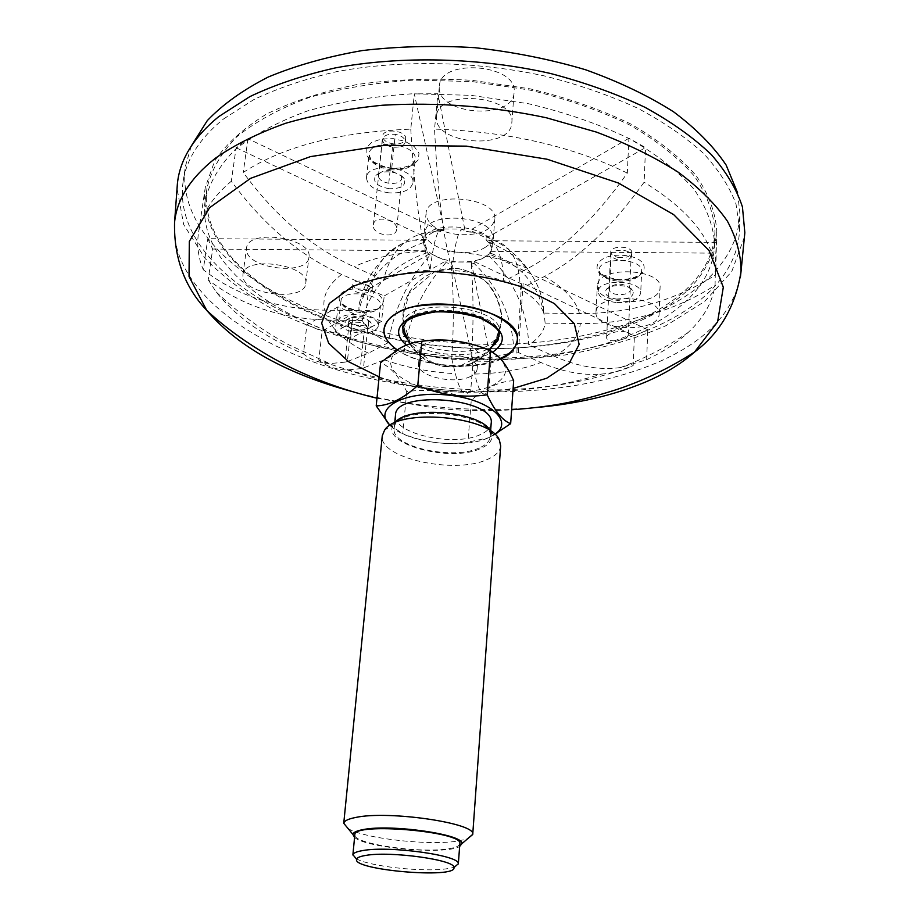 <?xml version="1.0" encoding="UTF-8"?>
<svg xmlns="http://www.w3.org/2000/svg" width="919" height="919" viewBox="0 0 919 919"><rect width="100%" height="100%" fill="white"/><g stroke="black" fill="none" stroke-linecap="round" stroke-linejoin="round"><path stroke-width="0.69" stroke-dasharray="4.59 3.45" d="M500.763 358.881C489.758 367.347 430.529 372.54 397.008 349.909M744.413 237.045L731.765 271.507L704.747 301.386L666.103 325.613C635.626 338.812 601.899 348.611 564.921 354.987C526.874 359.398 487.989 360.386 448.288 357.939C388.955 351.931 331.908 337.262 282.868 314.792C251.886 298.48 225.994 279.732 205.19 258.561L183.651 224.523L177.057 188.406M223.512 118.988L253.839 99.574C277.917 88.098 305.395 78.816 336.297 71.728C400.305 59.609 475.72 61.022 544.611 75.978C578.281 84.502 609.205 95.197 637.372 108.074C663.472 121.928 685.471 137.011 703.38 153.301C718.727 169.981 729.606 186.89 736.004 204.007L739.611 229.13C736.728 320.03 583.933 370.644 443.165 355.446C305.567 343.855 170.739 269.095 183.134 181.422C186.454 159.021 199.917 138.206 223.512 118.988M397.192 349.794C420.902 366.647 473.848 371.081 500.384 358.456M403.464 329.576C408.817 348.335 464.21 358.548 488.276 345.533L498.075 337.17M499.132 334.539L499.454 332.598C504.29 304.465 402.671 296.217 402.832 324.763L402.821 326.716M454.928 273.575L456.215 274.172L454.928 273.575M471.596 363.476C458.638 370.323 429.116 366.29 421.81 356.629L419.742 351.012C419.673 334.056 481.119 339.318 478.167 356.009L475.18 361.201L471.596 363.476M470.551 376.434C454.468 385.004 416.296 376.055 418.536 364.062C418.444 347.313 480.086 352.597 477.145 369.07C476.835 371.988 474.641 374.447 470.551 376.434M477.742 345.992C486.622 349.036 493.56 352.747 498.557 357.112C509.62 368.266 507.495 377.766 492.182 385.589C473.285 394.423 438.087 393.941 414.32 384.682C388.955 373.263 384.004 361.247 399.466 348.623C404.877 345.314 411.965 342.902 420.73 341.397M513.664 380.673C499.614 381.328 485.485 387.841 471.275 400.213C450.413 391.402 428.909 388.53 406.749 391.609C398.926 376.262 390.207 366.635 380.592 362.718M406.749 391.609L402.763 433.63C423.992 442.567 445.726 445.416 467.943 442.154L471.275 400.213M389.093 424.555L402.763 433.63M497.294 433.251L488.632 437.766L467.943 442.154M494.755 434.331L488.265 437.869C462.682 449.713 406.221 442.613 390.07 425.359M491.183 423.326C490.7 427.863 487.059 431.631 480.246 434.653C453.917 447.381 392.068 433.492 395.48 415.124M479.224 447.955C452.837 460.465 390.782 446.68 394.171 428.587C393.7 403.43 494.927 412.103 490.172 436.812C489.701 441.281 486.048 444.991 479.224 447.955M490.39 430.954L490.895 431.861C493.894 438.581 490.47 444.13 480.626 448.506C449.736 463.233 377.698 443.119 394.297 423.59L394.963 422.786M500.671 445.922C500.097 451.436 495.536 455.996 487.001 459.603C454.365 474.686 378.203 457.892 382.27 435.778M348.071 828.536C364.154 838.633 429.759 845.939 458.466 840.965L467.587 838.783M354.573 837.439C366.003 848.145 446.577 855.049 459.661 846.445M459.856 843.722C459.534 845.951 455.732 847.628 448.426 848.765C420.305 853.694 352.241 843.676 354.837 834.728M356.158 858.656C368.795 866.364 423.406 872.395 446.898 868.754C454.216 867.708 458.03 866.146 458.34 864.044M737.635 192.933L739.898 213.415C737.015 305.43 584.679 356.94 444.359 341.753C307.187 330.197 172.956 254.62 185.523 165.891L191.244 146.098M597.637 283.937C601.106 265.568 662.542 269.083 660.06 287.544C660.531 307.451 594.984 305.43 597.339 285.706L597.637 283.937M458.11 234.609C437.812 231.645 427.117 224.638 426.037 213.599C426.244 190.405 498.523 196.609 494.778 219.492C491.585 230.531 479.362 235.574 458.11 234.609M439.397 86.145L439.397 86.145C439.891 57.679 518.362 64.227 514.089 92.382C513.365 121.262 435.261 114.737 439.397 86.145L436.548 116.46C436.973 88.569 516.064 95.162 511.814 122.744C511.136 151.038 432.458 144.467 436.548 116.46M246.51 249.957L246.545 248.141C247.544 228.257 313.138 237.837 308.933 257.171C308.072 276.079 247.039 269.083 246.51 249.957M596.27 310.392C599.728 292.449 661.577 296.033 659.095 314.08C659.589 333.528 593.64 331.38 595.971 312.127L596.27 310.392M455.767 261.823C435.33 258.871 424.555 252.001 423.429 241.203C423.579 218.515 496.363 224.753 492.641 247.131C489.448 257.929 477.156 262.823 455.767 261.823M242.903 276.309L242.938 274.528C243.857 255.091 309.898 264.626 305.74 283.512C304.936 301.995 243.524 294.999 242.903 276.309M443.395 357.296C316.687 346.601 194.242 278.583 205.178 200.514C209.337 182.812 219.227 165.925 234.85 149.877C253.805 134.679 277.975 121.722 307.36 110.981C339.341 101.906 374.378 96.173 412.482 93.784L470.804 95.312L528.528 103.732C565.667 112.578 599.222 124.191 629.193 138.574C656.327 154.151 677.935 171.049 694.017 189.245C706.688 207.717 713.558 226.04 714.637 244.19C711.995 325.142 573.065 371.265 443.395 357.296M358.307 332.919C345.946 331.139 339.41 327.313 338.697 321.42C338.973 309.577 380.638 314.344 378.364 325.935C376.675 331.219 369.989 333.551 358.307 332.919M358.376 329.898C348.037 328.106 344.005 324.901 346.279 320.306C350.265 315.389 368.381 317.457 371.219 323.143C372.551 327.899 368.278 330.151 358.376 329.898M358.732 325.452C352.551 324.556 349.289 322.626 348.944 319.686L349.691 318.204C356.377 314.964 362.591 315.676 368.358 320.352L368.76 321.949C367.91 324.591 364.579 325.751 358.732 325.452M616.201 302.523C604.851 300.984 598.843 297.354 598.166 291.645C597.672 278.388 642.381 279.801 640.715 293.023C638.636 299.916 630.468 303.075 616.201 302.523M617.258 299.203C607.459 297.572 603.794 294.344 606.276 289.542C610.411 283.879 629.17 284.476 632.789 290.404L633.099 290.886C634.133 296.561 628.849 299.341 617.258 299.203M629.814 288.175L630.227 289.795C630.503 295.688 612.123 296.423 609.389 290.634L608.929 288.991L609.711 287.165C616.534 283.029 623.151 283.247 629.572 287.808L631.296 254.195C628.791 248.842 612.043 249.038 610.779 254.414L611.032 256.792L619.509 260.686C626.586 260.939 630.641 259.296 631.675 255.746L631.296 254.195M619.647 257.642C614.03 256.861 611.055 255 610.733 252.047C610.515 245.178 632.64 245.832 631.801 252.691C630.779 256.24 626.724 257.894 619.647 257.642M609.389 290.634L611.032 256.792M389.024 192.864C374.699 190.67 367.186 185.581 366.474 177.585C366.991 161.376 415.744 166.913 412.895 182.824C410.793 190.164 402.832 193.518 389.024 192.864M389.242 188.74C376.687 186.281 372.229 181.813 375.871 175.357C379.363 172.335 384.613 171.256 391.609 172.094C397.651 173.14 401.844 175.288 404.188 178.55C406.485 185.42 401.511 188.82 389.242 188.74M396.652 229.382C396.192 239.101 371.896 235.115 373.344 225.132L373.355 224.971C373.907 214.391 398.352 219.652 396.652 229.382L401.787 178.504C400.546 182.422 396.204 184.007 388.771 183.237C382.12 181.962 378.674 179.458 378.433 175.701L379.685 173.277C382.315 171.014 386.244 170.199 391.471 170.842L395.25 134.346C387.944 133.749 383.683 135.438 382.488 139.412L382.476 139.55C382.786 143.295 386.141 145.811 392.528 147.097L393.447 147.201C400.293 147.511 404.234 145.776 405.29 142.008C405.095 138.241 401.741 135.69 395.25 134.346M401.787 178.504L401.017 175.793L391.471 170.842M393.78 143.95C386.692 142.836 382.982 140.228 382.66 136.115C382.959 127.752 407.048 130.498 405.624 138.735C404.567 142.514 400.615 144.26 393.78 143.95M388.771 183.237L392.528 147.097M444.359 346.164C317.974 335.504 195.965 266.889 207.028 188.039C211.209 170.153 221.1 153.105 236.711 136.885C255.631 121.526 279.744 108.408 309.048 97.54C340.949 88.35 375.882 82.526 413.86 80.079L471.975 81.55L529.505 89.993C566.506 98.873 599.946 110.556 629.802 125.041C656.844 140.733 678.371 157.769 694.396 176.115C707.021 194.759 713.868 213.242 714.936 231.577C712.282 313.356 573.709 360.145 444.359 346.164M641.738 320.111C688.538 298.629 713.546 269.06 716.774 231.416C715.683 212.955 708.79 194.346 696.085 175.575C679.945 157.092 658.268 139.952 631.043 124.134C600.969 109.545 567.299 97.782 530.022 88.833L472.079 80.332C432.527 78.023 394.446 79.379 357.813 84.376C323.028 91.372 292.61 101.274 266.533 114.082C243.558 128.178 226.269 143.823 214.667 161.009L205.247 187.556C197.516 248.704 269.256 305.717 361.891 331.633C455.031 357.537 566.552 354.16 641.738 320.111M410.782 129.154C413.952 183.432 418.846 224.156 425.463 251.324L430.081 270.209C411.827 271.174 396.353 274.436 383.648 280.008L354.171 266.832C312.322 247.797 275.355 216.344 243.248 172.439C283.144 146.408 338.996 131.98 410.782 129.154L414.308 93.864L444.026 228.957L443.854 230.83L438.949 231.921L432.378 231.91C406.715 234.322 390.472 250.359 383.648 280.008M443.854 230.83L443.475 230.347C438.306 225.683 433.848 238.963 430.081 270.209M484.612 247.716C489.345 245.005 491.906 241.708 492.297 237.814C495.904 215.954 425.52 209.911 425.359 232.07C422.602 248.027 466.059 259.284 484.612 247.716M438.949 231.921L439.121 230.06C433.136 231.795 428.886 234.311 426.37 237.607L424.371 242.547L427.461 250.818L427.289 252.645L430 255.264L430.172 253.426L446.048 260.835L445.887 262.662L451.126 263.764L451.275 261.938L471.321 262.122L471.171 263.948L474.078 263.397L474.227 261.57L483.785 258.113L489.057 253.92L488.919 255.758L490.562 253.173L491.481 248.302L488.839 240.732L488.69 242.593L486.082 239.893L486.231 238.032L470.16 230.255L470 232.128L464.6 230.968L464.761 229.095L444.026 228.957M445.887 262.662C423.923 286.912 410.058 315.826 404.291 349.415L384.36 359.8L363.499 367.933L367.589 329.094L381.603 321.386L384.199 295.952L368.588 289.106L430.172 253.426M384.199 295.952L446.048 260.835M381.603 321.386L365.877 314.666L368.588 289.106M470 232.128L470.723 232.093C491.791 232.369 502.785 248.762 503.692 281.283C488.023 275.367 470.746 271.748 451.872 270.427C455.525 238.228 459.776 225.075 464.6 230.968M451.872 270.427L447.691 251.507C441.683 224.259 437.295 183.455 434.538 129.108L437.869 93.749L414.308 93.864M486.231 238.032L645.552 147.591L628.906 138.275L627.321 173.094C595.34 218.251 562.164 250.048 527.77 268.486L503.692 281.283M488.69 242.593C506.783 248.946 520.97 259.549 531.251 274.379C539.085 286.073 543.29 298.974 543.841 313.08C540.625 304.396 532.767 296.4 520.257 289.06C519.683 261.433 511.136 245.281 494.617 240.606L486.082 239.893M520.257 289.06L544.427 276.481C578.993 258.308 612.215 226.89 644.127 182.226L645.552 147.591M490.7 251.335L715.809 253.173L716.452 242.386L715.694 274.838C674.868 300.823 629.458 313.724 579.475 313.551L543.841 313.08M488.919 255.758C514.169 280.835 527.426 310.542 528.689 344.878C538.557 338.732 544.037 331.472 545.128 323.097C542.267 289.416 524.071 266.108 490.562 253.173M545.128 323.097L580.371 323.591C629.837 323.798 674.73 311.047 715.051 285.338L715.809 253.173M474.227 261.57L521.613 283.925L523.141 283.316L634.409 335.872L647.803 329.783L646.643 359.697L620.532 367.554C599.992 370.414 577.902 366.658 554.249 356.308L528.689 344.878M521.613 283.925L516.788 353.091L513.882 351.805C512.676 317.583 499.408 288.118 474.078 263.397M516.788 353.091L518.339 352.528L540.912 362.5C562.348 371.816 582.589 375.676 601.646 374.079C612.962 373.103 623.461 370.265 633.157 365.578L634.409 335.872M523.141 283.316L518.339 352.528M451.275 261.938L473.078 361.064L491.045 361.374L488.885 389.955C486.243 394.768 483.578 395.331 480.89 391.609C478.776 388.599 476.743 382.741 474.801 374.056L471.504 359.145C487.38 358.559 501.498 356.112 513.882 351.805M471.171 263.948C473.538 293.345 473.641 325.073 471.504 359.145M404.291 349.415C418.995 354.481 434.813 357.606 451.746 358.801C453.986 324.798 453.779 293.115 451.126 263.764M451.746 358.801L455.399 373.7C457.501 382.258 459.707 388.059 461.993 391.103C464.968 394.963 467.897 394.458 470.804 389.599L473.078 361.064M427.289 252.645C392.149 264.913 370.449 287.544 362.178 320.524C367.06 328.853 375.756 336.228 388.277 342.649C394.171 308.876 408.07 279.755 430 255.264M388.277 342.649L368.45 353.183L347.336 361.581L351.586 322.684C360.547 321.386 366.061 323.109 368.14 327.842L368.76 321.949M424.9 240.261L207.82 238.676L212.668 249.06L208.199 279.87C241.019 305.407 281.019 318.801 328.186 320.053L362.178 320.524M426.198 239.468C417.513 238.986 409.426 240.445 401.902 243.834C385.75 251.542 375.423 266.062 370.931 287.383C364.085 292.702 360.122 298.572 359.03 304.97L358.858 310.633C367.244 277.354 389.208 254.517 424.727 242.111M358.858 310.633L324.499 310.174C276.768 308.933 236.355 295.458 203.271 269.749L207.82 238.676M439.121 230.06L247.981 138.712L236.103 147.741L231.324 181.215C263.225 224.65 299.985 255.723 341.592 274.413L370.931 287.383M367.589 329.094L368.14 327.842M365.877 314.666L351.586 322.684M464.761 229.095L437.869 93.749M627.321 173.094C572.457 146.178 508.196 131.509 434.538 129.108M628.906 138.275L470.16 230.255M715.694 274.838C715.097 242.283 691.237 211.416 644.127 182.226M716.452 242.386L488.839 240.732M606.77 336.722C608.481 331.208 629.033 329.278 628.274 334.516C628.389 340.386 605.931 343.683 606.62 337.399L606.77 336.722M646.643 359.697C663.07 351.92 676.935 342.821 688.239 332.402C703.322 318.433 712.259 302.742 715.051 285.338M647.803 329.783L489.057 253.92M488.885 389.955C542.922 390.001 591.009 381.867 633.157 365.578M491.045 361.374L471.321 262.122M318.767 360.099C326.796 366.52 336.354 369.806 347.451 369.966L360.248 368.668L364.257 330.932L350.598 338.433L353.321 313.482L322.132 331.185L318.767 360.099C365.911 377.594 416.594 387.427 470.804 389.599M363.499 367.933L360.248 368.668M337.951 306.854L306.9 324.844L303.419 353.895C310.909 359.88 319.674 363.108 329.714 363.591L344.866 362.166L349.048 324.108L335.125 331.931L337.951 306.854L353.321 313.482M335.125 331.931L350.598 338.433M349.048 324.108L348.29 325.59C350.128 330.151 355.446 331.931 364.257 330.932M306.9 324.844L322.132 331.185M344.866 362.166L347.336 361.581M208.199 279.87L216.183 291.932C235.712 316.63 264.787 337.284 303.419 353.895M212.668 249.06L427.461 250.818M231.324 181.215C212.071 197.367 201.112 214.724 198.435 233.323C196.712 245.591 198.32 257.734 203.271 269.749M236.103 147.741L426.37 237.607M247.981 138.712L243.248 172.439M362.488 290.542C356.365 289.634 353.137 287.658 352.804 284.626C352.976 278.491 373.596 280.869 372.448 286.889C371.609 289.623 368.278 290.841 362.488 290.542M370.265 292.185L372.149 289.784C373.286 283.787 352.655 281.409 352.482 287.521C352.816 290.553 356.055 292.518 362.178 293.425L370.265 292.185M379.145 376.939C422.82 392.252 467.472 396.089 513.124 388.438M352.896 391.747C413.205 407.473 474.422 412.723 536.524 407.496M174.553 222.582C169.533 287.693 250.163 346.9 351.207 373.907C452.895 400.868 573.456 397.904 656.315 362.936C704.482 342.385 732.5 313.85 740.381 277.308M406.301 345.107C423.567 359.892 469.287 364.292 490.551 353.252L492.894 352.011M406.83 338.766C420.224 354.297 466.955 360.076 488.058 348.921L493.262 345.728M499.166 334.011C498.81 307.876 406.91 300.628 402.821 326.406M616.821 279.686C586.276 277.033 592.881 252.426 624.38 255.436C655.833 258.549 647.171 282.937 616.821 279.686M391.632 168.682L380.179 166.098L371.058 161.112L366.072 154.645L366.267 147.936L371.69 142.342L381.328 138.999L393.263 138.643L405.015 141.331L414.193 146.512L418.949 153.117L418.421 159.78L412.792 165.202L403.246 168.361L391.632 168.682M360.765 311.185C331.977 308.681 331.667 286.349 361.362 289.186C391.046 292.081 389.53 314.218 360.765 311.185M360.489 312.552C348.198 310.76 341.707 306.866 341.006 300.858C341.317 288.796 382.775 293.563 380.477 305.384C378.777 310.771 372.115 313.161 360.489 312.552M617.212 281.053C605.92 279.502 599.946 275.815 599.268 269.991C598.797 256.493 643.277 257.848 641.611 271.323C639.532 278.342 631.399 281.582 617.212 281.053M391.414 169.854C377.169 167.66 369.702 162.491 369.024 154.358C369.576 137.873 418.042 143.398 415.181 159.596C413.068 167.074 405.141 170.497 391.414 169.854M425.463 251.324C396.709 252.518 372.953 257.688 354.171 266.832M527.77 268.486C503.957 258.825 477.26 253.162 447.691 251.507M579.475 313.551C575.891 300.168 564.209 287.808 544.427 276.481M554.249 356.308C570.182 347.382 578.89 336.48 580.371 323.591M474.801 374.056C499.902 373.539 521.935 369.691 540.912 362.5M384.36 359.8C406.267 367.6 429.943 372.241 455.399 373.7M328.186 320.053C335.424 332.781 348.841 343.821 368.45 353.183M341.592 274.413C327.566 285.189 321.868 297.101 324.499 310.174M376.985 398.226L435.353 408.151C455.663 410.379 486.921 411.528 511.63 409.771M402.832 324.763L402.488 328.186M499.454 332.598L499.235 336.044M409.679 343.855C421.924 361.397 434.377 363.614 440.971 365.728C445.704 367.52 453.997 367.313 465.864 365.084C475.157 362.431 483.084 357.502 489.643 350.288M435.342 271.151L408.989 293.31L402.66 319.157L410.827 344.533L431.987 362.396L448.552 366.532L460.166 365.992L487.036 352.195C495.674 341.776 500.476 329.841 501.441 316.377C499.856 302.983 494.525 291.277 485.462 281.26C473.423 273.15 463.819 268.888 456.663 268.486L435.342 271.151M475.18 361.201C491.183 351.77 501.131 335.136 501.808 316.699C500.545 304.442 496.088 293.471 488.414 283.787C479.201 275.539 468.483 270.358 456.261 268.268C437.697 267.659 420.316 276.309 409.713 291.438C397.272 312.828 402.465 340.938 421.81 356.629M477.145 369.07L478.167 356.009M418.536 364.062L419.742 351.012M498.557 357.112L499.511 357.514M490.172 436.812L490.597 431.103M394.171 428.587L394.722 422.889M394.297 423.59L384.521 430.287M490.895 431.861L499.396 440.132M739.611 229.13L739.898 213.415M183.134 181.422L185.523 165.891M659.095 314.08L660.06 287.544M595.971 312.127L597.339 285.706M338.697 321.42L340.926 301.145L341.581 302.914C339.904 302.362 348.473 310.002 360.765 310.852C373.321 310.3 379.558 309.106 379.49 307.256L380.5 305.671L378.364 325.935M598.166 291.645L599.533 271.576C599.188 271.668 601.704 276.941 616.994 279.296C625.414 281.065 639.923 276.091 640.371 273.954L641.623 271.679L640.715 293.023M366.474 177.585L369.024 154.358L370.794 159.24C370.817 160.434 380.822 166.936 391.655 168.131C401.81 169.004 412.034 165.121 412.436 163.961L415.181 159.596L412.895 182.824M349.668 318.227L346.279 320.306M368.358 320.352L371.219 323.143M609.711 287.165L606.276 289.542M629.572 287.808L632.789 290.404M631.675 255.746L631.801 252.691M608.929 288.991L610.733 252.047M379.685 173.277L375.871 175.357M401.017 175.782L404.188 178.55M405.29 142.008L405.624 138.735M378.433 175.701L382.66 136.115M305.74 283.512L308.933 257.171M242.938 274.528L246.545 248.141M492.641 247.131L494.778 219.492M423.429 241.203L426.037 213.599M511.814 122.744L514.089 92.382M714.637 244.19L714.936 231.577M205.178 200.514L207.028 188.039M373.355 224.971L382.488 139.412M443.475 230.347L432.378 231.91M425.359 232.07L424.371 242.547M492.297 237.814L491.481 248.302M470.723 232.093L465.91 231.197M531.251 274.379C522.084 259.859 509.873 248.601 494.617 240.606M401.902 243.834C379.099 258.308 364.809 278.687 359.03 304.97M628.286 334.516L630.239 289.795M606.62 337.399L610.63 255.183M620.532 367.554C643.851 358.915 666.424 347.187 688.239 332.402M480.89 391.609C522.647 391.862 562.899 386.014 601.646 374.079M347.439 369.966C384.153 382.097 422.326 389.151 461.993 391.115M348.29 325.59L348.944 319.686M216.183 291.932C238.814 313.551 263.11 331.219 289.071 344.924L329.726 363.579M205.247 187.556L198.435 233.323M716.774 231.416L716.452 245.293M372.149 289.784L372.448 286.889M352.482 287.521L352.804 284.626"/><path stroke-width="1.38" d="M397.008 349.909C387.358 342.649 383.039 335.768 384.027 329.243C385.75 321.845 390.173 316.458 397.295 313.057C407.106 305.717 428.564 303.19 461.66 305.476C495.077 309.852 519.832 328.163 517.248 340.57C515.088 349.484 509.586 355.596 500.763 358.881M177.057 188.406L177.367 184.053C179.653 159.906 193.427 137.436 218.676 116.656L249.899 96.598C274.747 84.755 303.155 75.209 335.136 67.949C401.396 55.599 479.465 57.449 550.263 73.417C584.817 82.492 616.408 93.784 645.023 107.328C671.433 121.859 693.512 137.597 711.26 154.541C726.32 171.853 736.705 189.314 742.437 206.936L744.838 232.702L744.413 237.045M517.282 340.007C523.003 312.219 432.481 291.208 397.295 313.057C389.151 317.652 384.728 323.017 384.039 329.186M384.039 329.209C383.533 336.526 387.921 343.396 397.192 349.794M500.384 358.456C510.815 353.666 516.444 347.589 517.271 340.225M498.075 337.17L489.643 350.288M409.679 343.855L403.464 329.576M420.73 341.397L426.014 340.65C443.9 338.858 461.143 340.639 477.742 345.992M376.204 405.876L380.592 362.718L398.938 348.749C406.761 344.361 414.4 341.868 421.855 341.271C445.313 338.123 468.208 341.248 490.516 350.644L499.522 357.525C504.6 363.074 509.31 370.794 513.664 380.673L510.654 423.659C502.647 420.73 494.813 411.115 487.162 394.825C463.635 398.18 440.511 395.078 417.766 385.532C402.913 398.857 389.059 405.635 376.204 405.876L389.484 424.762C372.942 408.473 403.326 391 445.416 394.825C487.552 398.214 514.514 420.592 495.444 433.837L494.755 434.331M421.855 341.271L417.766 385.532M490.516 350.644L487.162 394.825M510.654 423.659L495.444 433.837M390.07 425.359L389.484 424.762M394.722 422.889L395.48 415.124C395.044 389.61 495.95 398.249 491.183 423.326L490.597 431.103M394.963 422.786C407.68 405.015 480.867 411.287 490.39 430.954M343.729 823.458L382.27 435.778L384.521 430.287C397.467 407.841 490.459 415.802 499.396 440.132L500.671 445.922L472.734 834.349C476.547 823.252 388.576 810.282 355.779 817.439C348.232 818.898 344.223 820.851 343.752 823.298L348.071 828.536M467.587 838.783L472.734 834.509M459.661 846.445L461.889 843.688C464.681 834.567 390.885 823.849 363.143 829.593C356.744 830.753 353.31 832.338 352.85 834.337L354.573 837.439M352.873 855.003L354.837 834.728C352.839 821.988 464.003 831.511 459.856 843.722L458.34 863.757C460.385 855.474 389.495 845.514 362.856 850.557C356.779 851.557 353.47 852.947 352.93 854.727L356.158 858.656M365.796 855.417C360.191 856.324 357.123 857.588 356.595 859.196C351.793 870.063 456.846 879.058 453.963 867.547C455.709 859.989 390.426 850.879 365.796 855.417M191.244 146.098L207.292 120.619C222.72 104.433 243.018 89.901 268.199 77.047C295.964 65.479 327.302 56.656 362.224 50.568C398.616 46.306 436.169 45.341 474.882 47.685C513.422 51.969 550.274 59.298 585.414 69.706C618.786 81.642 648.171 95.668 673.547 111.796C696.177 128.752 713.707 146.523 726.159 165.11L737.635 192.933M513.124 388.438L546.69 378.249L569.252 363.212L579.142 344.395L574.329 323.706L554.375 303.569L520.97 286.659C493.055 277.779 463.176 272.748 431.333 271.553C400.385 272.909 373.907 277.998 351.92 286.82L329.347 303.419L321.627 323.063L328.68 343.258L348.783 361.822L379.145 376.939M536.524 407.496C577.006 403.843 613.053 395.48 644.667 382.396C664.529 374.033 681.128 363.947 694.465 352.138L717.613 321.822L723.31 287.21L709.02 250.485L673.65 214.598L618.361 183.007L547.081 159.228L466.438 146.144L384.751 145.317L310.473 156.609L250.6 178.332L209.635 207.683L189.303 241.421L189.038 276.504L206.683 310.312C237.998 346.888 286.728 374.022 352.896 391.747M740.381 277.308L741.07 271.151C741.024 254.77 736.464 238.101 727.389 221.123C715.614 204.202 699.244 187.901 678.268 172.232C654.765 157.195 627.505 143.835 596.488 132.118L546.311 117.758C492.124 106.259 437.616 102.078 382.775 105.214C347.704 108.672 315.355 114.691 285.729 123.249C258.205 133.083 234.816 144.697 215.574 158.091C190.44 177.93 176.758 199.423 174.553 222.582L177.367 184.053M492.894 352.011C508.322 340.938 504.749 329.714 482.176 318.353C460.155 309.06 425.669 309.071 409.162 318.238C396.135 326.314 395.181 335.263 406.301 345.107M493.262 345.728L497.937 340.444L499.166 334.011M402.821 326.406L403.05 332.758L406.83 338.766M511.63 409.771C555.938 406.485 580.808 400.73 613.846 390.472C641.519 381.58 668.4 368.795 694.465 352.138C720.278 332.827 735.809 305.832 741.07 271.151L744.838 232.702M174.553 222.582C173.817 257.642 184.535 286.889 206.683 310.312C233.759 335.929 270.025 357.985 295.918 369.989C321.765 382.074 348.795 391.483 376.985 398.226M499.235 336.044C496.639 335.504 507.231 331.931 480.66 318.296C465.784 313.517 450.666 311.392 435.284 311.932C420.833 314.275 411.172 317.446 406.324 321.432L402.488 328.186M461.889 843.688L472.734 834.349M352.85 834.337L343.752 823.298M453.963 867.547L458.34 863.757M356.595 859.196L352.93 854.727"/></g></svg>
